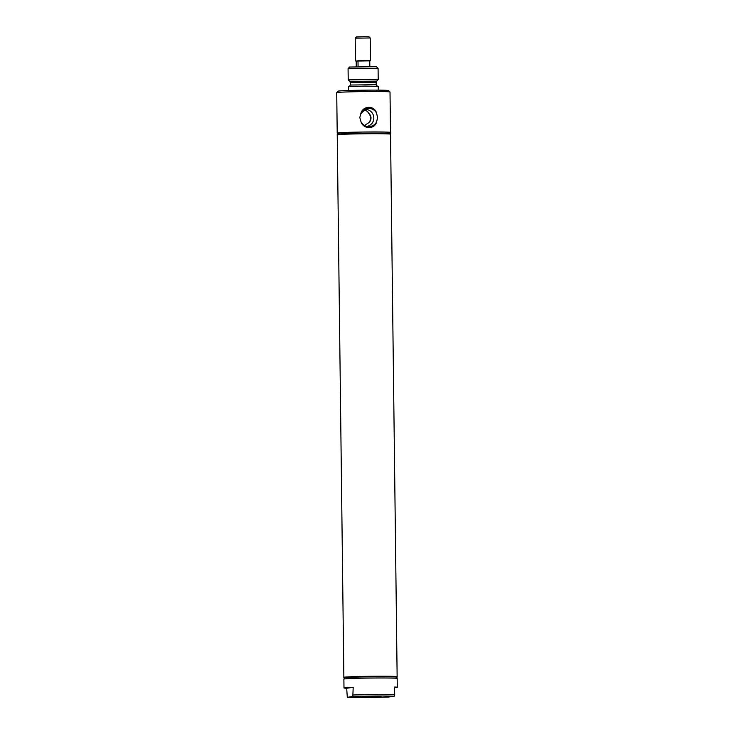 <?xml version="1.0" encoding="UTF-8"?>
<svg xmlns="http://www.w3.org/2000/svg" width="734" height="734" viewBox="0 0 734 734"><rect width="100%" height="100%" fill="white"/><g stroke="black" fill="none" stroke-linecap="round" stroke-linejoin="round"><path stroke-width="1.1" d="M369.826 66.482L369.762 60.711L364.486 60.665L357.999 60.784L358.073 66.601M356.265 66.647L356.201 61.05L357.999 60.784M369.762 60.885L356.201 61.05M355.201 38.159L356.375 36.957L363.954 36.7L368.991 36.801L370.202 37.975L355.201 38.159L355.476 60.968M337.236 134.276L338.447 133.037A25.424 0.688 -0.7 0 1 338.952 132.909A25.424 0.688 -0.7 0 1 366.073 132.028A25.424 0.688 -0.7 0 1 389.268 132.414L390.506 133.625A26.644 0.725 179.3 0 0 366.193 133.221A26.644 0.725 179.3 0 0 337.768 134.148A26.644 0.725 179.3 0 0 337.236 134.276A26.644 0.725 179.3 0 0 337.227 134.294L337.236 134.68A26.644 0.725 179.3 0 0 337.31 134.735M389.488 132.634A26.644 0.725 179.3 0 0 389.956 132.57A26.644 0.725 179.3 0 0 390.506 132.423A26.644 0.725 179.3 0 0 366.541 131.992A26.644 0.725 179.3 0 0 337.75 132.918A26.644 0.725 179.3 0 0 337.209 133.074A26.644 0.725 179.3 0 0 338.227 133.258M390.506 132.423L390.011 91.989A26.644 0.725 179.3 0 0 390.002 91.97A26.644 0.725 179.3 0 0 365.688 91.566A26.644 0.725 179.3 0 0 337.264 92.484A26.644 0.725 179.3 0 0 336.732 92.622A26.644 0.725 179.3 0 0 336.722 92.64L337.209 133.074M359.798 117.559L361.1 122.064C363.669 129.478 374.799 129.386 376.588 121.963L377.615 117.44L376.478 112.917C374.487 105.421 363.367 105.503 360.981 113.018L359.798 117.559M376.588 121.963A9.111 8.918 -98.2 0 1 361.1 122.064M364.578 109.43A8.588 8.404 -98.2 0 1 373.826 117.917A8.588 8.404 -98.2 0 1 367.037 126.404M360.981 113.018A9.111 8.918 -98.2 0 1 376.478 112.917M368.716 113.302A6 5.881 -98.2 0 1 368.826 122.697C371.257 119.605 371.221 116.477 368.716 113.302C366.459 109.641 364.018 109.66 361.403 113.348A6 5.881 -98.2 0 0 360.275 114.587M364.477 125.441L368.826 122.697M390.442 134.083A26.644 0.725 179.3 0 0 390.525 134.028A26.644 0.725 179.3 0 0 366.56 133.597A26.644 0.725 179.3 0 0 337.778 134.524A26.644 0.725 179.3 0 0 337.236 134.68M348.072 68.638L378.065 68.271L376.459 66.702L349.641 67.033L348.072 68.638L348.21 79.868L378.212 79.492L376.643 81.107L349.815 81.437L348.21 79.868M378.285 90.135L378.239 86.373L364.798 86.135L348.65 86.649L348.393 90.502M390.002 91.97L388.543 90.548A25.204 0.688 179.3 0 0 365.541 90.163A25.204 0.688 179.3 0 0 338.649 91.034A25.204 0.688 179.3 0 0 338.154 91.163L336.732 92.622M368.679 697.061L381.056 696.63L360.44 696.878L368.679 697.061M347.292 697.3A25.204 0.688 179.3 0 0 388.681 697.025L394.204 696.227A25.204 0.688 179.3 0 0 352.815 696.502L347.292 697.3L346.687 688.253L353.201 687.308A26.644 0.725 179.3 0 0 343.989 687.969A26.644 0.725 179.3 0 0 346.687 688.253M352.815 696.502L353.201 687.308M394.598 687.666A26.644 0.725 179.3 0 0 397.277 687.318L397.177 678.436A26.644 0.725 179.3 0 0 375.872 677.996A26.644 0.725 179.3 0 0 343.879 679.088L343.989 687.969M397.277 687.318A26.644 0.725 179.3 0 0 394.589 687.033L394.681 694.713A26.644 0.725 179.3 0 0 376.074 694.548A26.644 0.725 179.3 0 0 353.293 694.988M394.681 694.713L394.204 696.227M396.167 678.253L397.149 677.253A26.644 0.725 179.3 0 0 397.158 677.225A26.644 0.725 179.3 0 0 375.863 676.776A26.644 0.725 179.3 0 0 343.87 677.877A26.644 0.725 179.3 0 0 343.879 677.895L344.888 678.886M397.158 677.225L397.158 676.849A26.644 0.725 179.3 0 0 375.854 676.399A26.644 0.725 179.3 0 0 343.861 677.491L343.87 677.877M343.952 677.436L343.87 677.354A26.644 0.725 -0.7 0 1 343.861 677.335A26.644 0.725 -0.7 0 1 375.854 676.234A26.644 0.725 -0.7 0 1 397.149 676.684A26.644 0.725 -0.7 0 1 397.14 676.702L390.525 134.175A26.644 0.725 -0.7 0 0 390.516 134.157A26.644 0.725 -0.7 0 0 369.23 133.726A26.644 0.725 -0.7 0 0 337.245 134.808A26.644 0.725 -0.7 0 1 337.245 134.808L337.466 134.579M376.643 81.107L376.166 82.291L350.577 82.538L350.347 85.034L349.145 86.64M376.166 82.291L376.203 84.713L350.347 85.034M370.202 37.984L370.477 60.784M349.815 81.437L350.32 82.612M377.441 86.3L376.203 84.713M378.074 68.28L378.212 79.492M343.861 677.335L337.236 134.827"/></g></svg>

